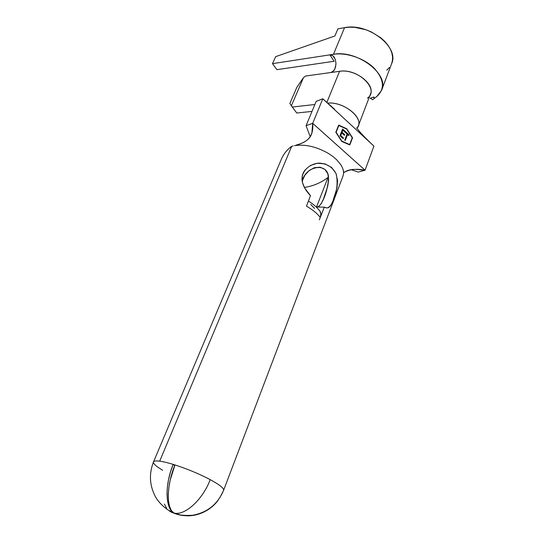 <?xml version="1.0" encoding="UTF-8"?>
<svg xmlns="http://www.w3.org/2000/svg" width="543" height="543" viewBox="0 0 543 543"><rect width="100%" height="100%" fill="white"/><g stroke="black" fill="none" stroke-linecap="round" stroke-linejoin="round"><path stroke-width="0.81" d="M168.004 509.918L173.068 512.585C165.099 506.843 165.024 483.63 173.197 464.387L174.975 464.944C187.593 469.037 199.335 473.937 210.216 479.639C219.718 484.824 224.171 488.395 223.58 490.349L220.017 497.436M327.952 177.588L316.515 207.005L327.952 177.588M302.186 181.152L304.799 175.321L309.096 170.563L314.519 167.658L320.166 167.23L324.931 169.43L327.87 173.875L328.664 179.794L327.694 186.398L323.479 198.969L321.218 203.686L318.693 206.571M304.372 187.43C312.985 186.134 320.757 182.876 327.68 177.663C320.757 182.876 312.985 186.134 304.372 187.43M291.286 146.529C286.887 149.956 283.65 154.015 281.586 158.705L153.52 461.896C154.008 460.953 156.072 460.715 159.69 461.177L291.659 146.4L159.69 461.177C163.178 461.645 167.678 462.711 173.197 464.387C167.678 462.711 163.178 461.645 159.69 461.177C156.072 460.715 154.008 460.953 153.52 461.896C152.99 463.539 156.038 466.328 162.676 470.272M293.118 145.965L291.659 146.4L293.118 145.965M328.542 153.513C316.508 146.63 305.125 144.017 294.394 145.673C305.125 144.017 316.508 146.63 328.542 153.513L332.866 156.472L328.542 153.513M342.918 176.244C344.235 172.844 343.509 168.975 340.753 164.638L336.612 159.696L332.866 156.472M310.25 165.52L317.316 163.233L324.965 163.857L331.644 167.475L336.008 173.455L337.583 180.751L336.898 188.346L332.75 201.528L330.511 205.872L328.501 207.684L326.642 207.915L324.32 207.148L320.255 217.431C317.146 213.385 312.558 209.632 306.483 206.17L310.46 195.636L304.752 188.109L302.383 182.353L302.254 175.857L303.279 172.817L304.99 170.013M342.925 176.244L223.58 490.349C224.171 488.395 219.718 484.824 210.216 479.639C202.906 499.18 185.692 515.239 174.656 513.23L174.099 513.216C189.5 519.536 208.458 513.739 218.211 500.103M346.61 129.003L352.244 137.8L349.665 144.547L341.88 141.166L336.131 132.282L338.805 125.508L346.61 129.003L338.588 125.263L346.719 128.725L338.656 125.107L335.825 132.268L341.764 141.458L349.807 144.94L352.543 137.813L346.719 128.725L352.244 137.8L349.665 144.547L341.635 141.248L349.42 144.621L341.635 141.248L335.886 132.363L341.635 141.248L335.886 132.363L338.805 125.508L346.61 129.003M339.966 135.757L343.156 138.648L343.427 137.949L340.746 135.519L341.764 132.913L344.438 135.35L344.703 134.65L342.036 132.22L342.85 130.144L345.511 132.58L345.782 131.888L342.613 128.99L339.966 135.757L343.156 138.648L343.427 137.949L340.746 135.519L341.764 132.913L344.438 135.35L344.703 134.65L342.036 132.22L342.85 130.144L345.511 132.58L345.782 131.888L342.613 128.99L339.966 135.757M347.092 134.019L344.744 140.087L345.246 140.542L347.595 134.481L348.81 135.587L349.074 134.902L346.142 132.214L345.871 132.906L347.092 134.019L344.744 140.087L345.246 140.542L347.595 134.481L348.81 135.587L349.074 134.902L346.142 132.214L345.871 132.906L347.092 134.019M312.015 111.403L296.763 113.019L292.27 107.032L314.886 104.5L292.27 107.032L291.381 105.749L296.763 113.019L312.015 111.403M319.338 219.806L324.32 207.148L325.474 207.63C331.325 210.67 339.918 189.962 336.185 173.95C332.723 167.163 326.995 163.552 318.999 163.11C308.967 163.925 301.786 171.337 301.976 179.618C302.546 185.027 305.37 190.369 310.46 195.636L306.483 206.17C312.558 209.632 317.146 213.385 320.255 217.431L319.338 219.806M169.66 511.296L174.656 513.23C185.692 515.239 202.906 499.18 210.216 479.639C199.335 473.937 187.593 469.037 174.975 464.944C166.83 484.241 166.083 507.216 173.163 512.626L171.201 510.25L169.477 506.178L168.486 500.897L168.269 494.598L168.846 487.546L170.203 480.039L174.975 464.944L173.197 464.387L170.529 471.84L168.554 479.51L167.359 487.064L167 494.178L167.488 500.565L168.792 505.947L170.848 510.128L174.099 513.216L171.215 512.198M208.274 509.551C197.455 516.4 186.066 517.622 174.099 513.216L181.267 515.28L188.686 515.836L196.071 514.873L203.13 512.436L208.302 509.531M302.159 181.253C305.241 166.558 326.587 161.746 328.474 176.326C328.712 189.364 321.551 208.078 316.277 207.059M316.216 206.998L324.32 207.148L316.216 206.998M164.42 504.094L166.606 508.275M215.442 503.456L209.808 508.486L203.313 512.314L196.213 514.778L188.781 515.769L181.308 515.246L171.194 512.185M174.717 465.582L173.197 464.387L174.717 465.582M319.983 211.118L320.859 214.017L320.255 217.431C321.388 214.349 320.927 211.831 318.877 209.869L317.804 208.634C315.592 206.143 312.435 203.611 308.329 201.039M310.725 204.507L314.58 208.431M310.284 136.836L306.069 125.704L310.284 136.836M343.604 172.654C349.325 169.287 356.473 168.473 365.052 170.21L358.278 172.077L351.192 169.694L358.278 172.077L365.052 170.21L358.482 169.579C352.536 168.88 347.561 169.918 343.556 172.694M296.125 145.096C305.193 142.7 310.447 138.669 311.892 133.008L312.693 123.329L306.069 125.704L316.189 101.358L322.8 98.799L312.693 123.329C313.569 133.503 310.42 141.614 296.125 145.096M334.549 109.197L322.8 98.799L312.693 123.329L365.052 170.21L312.693 123.329L306.069 125.704L316.189 101.358L322.8 98.799L373.917 146.094L365.052 170.21L373.917 146.094L370.143 142.544C363.871 136.408 359.921 132.193 358.285 129.899L356.602 127.951M336.612 159.696L340.753 164.638M357.056 128.114C365.487 119.399 344.622 101.283 327.551 103.102C343.054 101.473 363.036 116.765 358.21 126.146L357.056 128.114M322.8 98.799L373.917 146.094M289.894 103.408L296.804 87.416L289.894 103.408L291.381 105.749L303.476 77.635L291.381 105.749L289.894 103.408M358.21 126.146L370.374 94.339C375.518 84.26 354.871 68.554 339.565 71.316L326.838 102.464L339.565 71.316L305.587 76.027L303.476 77.635L296.804 87.416L303.476 77.635L305.587 76.027L339.565 71.316C358.088 67.97 380.154 89.873 367.414 98.161M335.825 132.268L338.656 125.107L346.719 128.725L352.543 137.813L349.807 144.94L341.764 141.458L335.825 132.268M349.631 144.866L352.298 137.888L349.631 144.866M338.56 125.589L335.886 132.363L338.56 125.589M342.524 129.214L345.782 131.888L345.355 132.438L345.538 131.969L342.524 129.214M342.606 130.225L341.798 132.302L344.703 134.65L344.282 135.207L344.466 134.732L341.798 132.302L342.606 130.225M341.527 132.994L340.502 135.601L343.427 137.949L343 138.506L343.183 138.031L340.502 135.601L341.527 132.994M346.054 132.438L349.074 134.902L348.654 135.445L348.83 134.976L346.054 132.438M347.35 134.555L345.09 140.399L347.35 134.555M334.291 57.341L332.805 55.685L329.886 54.857L334.115 61.257L276.91 69.667L272.491 63.646L329.886 54.857L334.115 61.257L276.91 69.667L272.491 63.646L275.681 56.635L334.888 35.974L337.895 28.84L344.554 27.673L337.895 28.84L334.888 35.974L275.681 56.635L272.491 63.646L333.443 54.314L344.554 27.673L349.57 27.17L354.905 27.347L365.901 29.743L371.229 31.888L380.772 37.772L384.702 41.329L387.926 45.157L390.349 49.142L391.917 53.173L392.596 57.124L392.385 60.891L391.578 63.741C399.852 47.39 368.249 22.48 344.554 27.673L333.443 54.314C357.321 49.623 389.704 74.506 381.586 90.321L376.788 96.518L374.582 98.215L373.068 97.224L374.582 98.215L376.788 96.518C385.048 89.011 384.213 79.617 374.276 68.323C364.333 58.325 346.529 52.237 333.443 54.314L329.886 54.857L332.805 55.685L335.235 59.282L335.961 63.151L335.547 67.149L333.877 70.665L330.959 72.511L332.54 71.9L334.875 69.015L335.968 64.21M370.367 98.1L374.079 96.993M374.582 98.215L372.627 99.722L370.224 98.154L372.627 99.722L374.582 98.215M389.406 67.502L386.738 70.176M335.235 59.282L335.961 63.151M173.163 512.626L177.391 514.133C180.344 515.321 185.475 515.687 192.785 515.239C207.433 512.49 217.702 504.196 223.58 490.349M173.068 512.585L169.986 511.078C164.658 508.194 158.318 502.139 155.379 496.628C149.495 485.347 148.87 473.767 153.52 461.896M358.482 169.579L356.004 169.47M343.556 173.081L343.685 171.764M381.586 90.321L391.584 63.741M333.735 56.581L334.698 58.047"/></g></svg>
